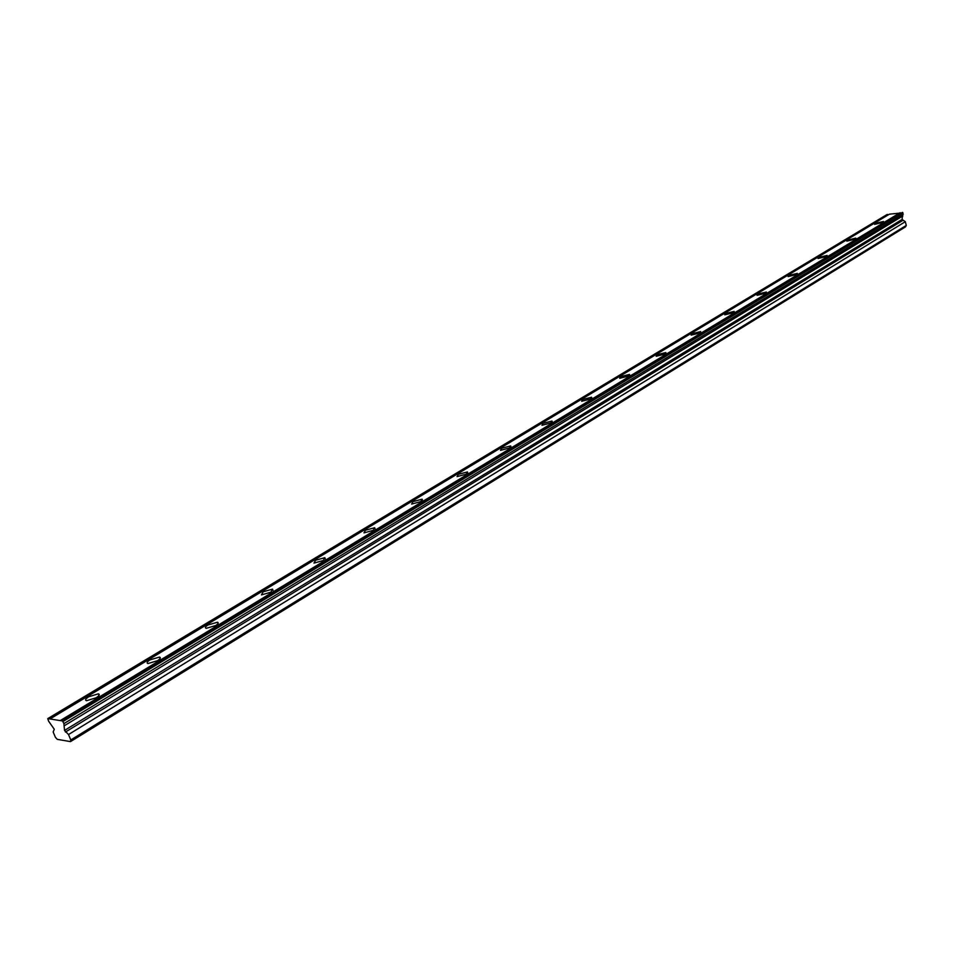 <?xml version="1.0" encoding="UTF-8"?>
<svg xmlns="http://www.w3.org/2000/svg" width="954" height="954" viewBox="0 0 954 954"><rect width="100%" height="100%" fill="white"/><g stroke="black" fill="none" stroke-linecap="round" stroke-linejoin="round"><path stroke-width="1.43" d="M48.594 721.164L54.295 729.261L53.162 731.968L55.427 737.323L57.252 739.326L70.477 741.616L905.525 226.849L906.3 225.43L905.298 221.698L902.09 219.456L902.866 212.694L62.511 720.95L47.772 718.612L48.594 721.164M882.879 222.401L883.476 221.471L875.2 223.427L874.603 224.369L882.879 222.401M96.151 697.779C99.323 695.704 100.051 694.393 98.357 693.82L88.734 696.754C85.538 698.829 84.799 700.153 86.516 700.737L96.151 697.779M157.493 660.705C160.391 658.82 161.059 657.616 159.497 657.067L149.957 659.906C147.035 661.802 146.367 663.018 147.942 663.567L157.493 660.705M215.652 625.574C218.299 623.856 218.907 622.735 217.476 622.223L208.008 624.977C205.337 626.695 204.728 627.815 206.171 628.34L215.652 625.574M270.853 592.219L272.522 589.131L263.125 591.802L261.444 594.902L270.853 592.219M323.311 560.511L324.849 557.673L315.524 560.26L313.973 563.122L323.311 560.511M373.241 530.352L374.66 527.717L365.406 530.245L363.975 532.892L373.241 530.352M420.809 501.601L422.121 499.18L412.939 501.637L411.615 504.082L420.809 501.601M466.196 474.186L467.412 471.944L458.29 474.341L457.061 476.595L466.196 474.186M509.519 447.998L510.664 445.923L501.613 448.273L500.456 450.36L509.519 447.998M550.947 422.968L552.008 421.048L543.029 423.349L541.955 425.281L550.947 422.968M590.586 399.022L591.575 397.246L582.667 399.487L581.654 401.276L590.586 399.022M628.543 376.091L629.485 374.433L620.637 376.639L619.683 378.297L628.543 376.091M664.938 354.101L665.82 352.563L657.044 354.733L656.149 356.271L664.938 354.101M699.854 332.994L700.689 331.575L691.984 333.697L691.137 335.128L699.854 332.994M733.387 312.733L734.175 311.409L725.541 313.508L724.742 314.832L733.387 312.733M765.609 293.26L766.36 292.031L757.798 294.094L757.047 295.335L765.609 293.26M796.614 274.537L797.317 273.381L788.815 275.42L788.111 276.577L796.614 274.537M826.45 256.507L827.106 255.433L818.687 257.437L818.019 258.522L826.45 256.507M855.178 239.144L855.81 238.142L847.462 240.122L846.83 241.135L855.178 239.144M47.772 718.612L887.077 214.495L888.448 214.745M901.136 213.016L889.39 214.173L49.978 718.97M62.129 720.89L902.472 212.384M70.477 741.616L70.787 739.958L906.3 225.43M70.787 739.958L68.509 734.544L64.526 730.418L63.906 723.621L62.511 720.95M48.153 718.672L887.47 214.435M900.135 212.706L60.269 720.592M63.012 721.498L902.866 212.694M903.271 214.149L63.906 723.621M902.878 215.914L64.109 725.875M905.298 221.698L68.509 734.544M902.09 219.456L64.526 730.418M65.432 732.04L902.639 220.505M99.001 695.394L98.357 693.82M160.093 658.546L159.497 657.067M218.013 623.606L217.476 622.223M273.011 590.419L272.522 589.131M325.29 558.865L324.849 557.673M375.065 528.838L374.66 527.717M422.491 500.206L422.121 499.18M467.734 472.898L467.412 471.944M510.962 446.806L510.664 445.923M552.283 421.859L552.008 421.048M591.814 397.985L591.575 397.246M629.7 375.125L629.485 374.433M666.011 353.195L665.82 352.563"/></g></svg>
